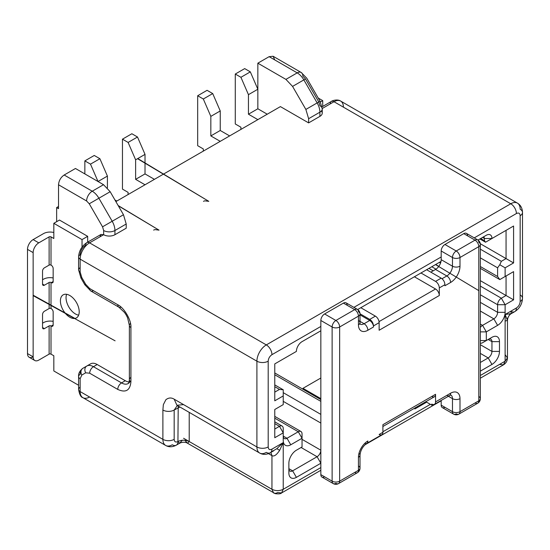 <?xml version="1.0" encoding="UTF-8"?>
<svg xmlns="http://www.w3.org/2000/svg" width="550" height="550" viewBox="0 0 550 550"><rect width="100%" height="100%" fill="white"/><g stroke="black" fill="none" stroke-linecap="round" stroke-linejoin="round"><path stroke-width="0.82" d="M480.349 371.147L491.954 364.444A10.636 6.139 120 0 0 499.476 351.416L499.476 341.646A10.636 6.139 120 0 0 491.954 337.301L486.317 340.56L486.317 331.877L497.599 325.359A10.636 6.139 120 0 0 505.12 312.331L505.12 304.734L513.583 299.846L513.583 271.624L505.12 276.506L505.12 267.822L513.583 262.934L513.583 226.022L506.062 230.367L506.062 258.596L480.301 243.719M78.65 315.164A13.296 7.679 60 0 1 66.048 297.681A13.296 7.679 60 0 1 66.612 294.305M87.67 242.137L87.67 236.342L59.469 220.055L53.824 223.314L82.032 239.594L82.032 247.094M33.144 252.622L27.5 249.37A7.975 4.606 -60 0 1 33.144 239.594L38.782 242.853A7.975 4.606 120 0 0 33.144 252.622L33.144 356.847A7.975 4.606 120 0 0 34.794 360.498A7.975 4.606 120 0 0 38.782 360.106L49.122 354.131A1.327 0.77 180 0 1 51.006 354.131L51.006 325.903A1.327 0.77 0 0 0 49.122 325.903L44.426 328.618A2.661 1.533 -60 0 1 43.093 328.749A2.661 1.533 -60 0 1 42.543 327.532L42.543 314.504A2.661 1.533 -60 0 1 44.426 311.252L49.122 308.536A1.327 0.77 180 0 1 51.006 308.536L51.006 282.48A1.327 0.77 0 0 0 49.122 282.48L44.426 285.196A2.661 1.533 -60 0 1 43.093 285.326A2.661 1.533 -60 0 1 42.543 284.109L42.543 271.081A2.661 1.533 -60 0 1 44.426 267.822L49.122 265.107A1.327 0.77 180 0 1 51.006 265.107L51.006 236.885A1.327 0.77 0 0 0 49.122 236.885L38.782 242.853M53.824 232.512A9.309 5.376 0 0 0 43.484 233.626L33.144 239.594M53.157 277.956A9.309 5.376 0 0 0 43.484 279.221L42.543 279.764M53.157 321.379A9.309 5.376 0 0 0 43.484 322.651L42.543 323.194M27.5 353.588A7.975 4.606 120 0 0 29.15 357.239A7.975 4.606 120 0 0 33.144 356.847L27.5 353.588L27.5 249.37M78.595 385.261L53.824 370.961L53.824 355.761L51.006 354.131M51.006 325.903L51.274 326.061A2.661 1.533 -120 0 0 52.607 326.191A2.661 1.533 -120 0 0 53.157 324.974L53.157 311.946A2.661 1.533 -120 0 0 51.274 308.688L51.006 308.536M51.006 282.48L51.274 282.638A2.661 1.533 -120 0 0 52.607 282.769A2.661 1.533 -120 0 0 53.157 281.552L53.157 268.524A2.661 1.533 -120 0 0 51.274 265.265L51.006 265.107M51.006 236.885L53.824 238.508L53.824 223.314M87.67 236.342L82.032 239.594M60.404 300.933A13.296 7.679 -120 0 0 66.213 314.318A13.296 7.679 -120 0 0 76.457 317.879A13.296 7.679 -120 0 0 76.457 302.528A13.296 7.679 -120 0 0 63.161 294.848A13.296 7.679 -120 0 0 60.404 300.933M240.928 129.401L240.928 127.236L235.283 123.977L235.283 74.037L244.688 68.606L250.326 71.864L257.847 89.238L257.847 108.776L248.449 114.208L257.847 119.632M257.847 108.776L267.252 114.208M203.314 151.119L203.314 148.947L197.677 145.688L197.677 95.748L207.075 90.317L212.719 93.576L220.241 110.949L220.241 130.488L210.836 135.919L220.241 141.343M220.241 130.488L229.646 135.919M128.102 194.542L128.102 192.369L122.458 189.111L122.458 139.171L131.863 133.746L137.5 137.005L145.021 154.371L145.021 173.917L154.426 179.341M145.021 173.917L135.623 179.341L145.021 184.772M114.936 199.973L116.82 201.053M197.677 95.748L203.314 99.007L210.836 116.373L210.836 135.919M122.458 139.171L128.102 142.429L135.623 159.803L135.623 179.341M84.851 173.917L84.851 160.889L94.256 155.458L99.894 158.716L107.415 176.083L107.415 187.914M84.851 160.889L90.496 164.141L98.017 181.514L107.415 176.083M235.283 74.037L240.928 77.296L248.449 94.662L248.449 114.208M212.719 93.576L203.314 99.007M220.241 110.949L210.836 116.373M115.878 201.596L280.411 106.604L308.619 122.891L308.619 118.704L305.862 109.436L292.566 86.405L285.918 79.386L257.847 63.181L257.847 89.238L248.449 94.662M250.326 71.864L240.928 77.296M99.894 158.716L90.496 164.141M145.021 154.371L135.623 159.803M137.5 137.005L128.102 142.429M114.936 234.712L114.936 230.519A13.296 7.679 -120 0 0 112.186 221.258L98.89 198.227L89.258 203.782L86.597 200.977L58.527 184.772C58.884 180.586 60.768 177.327 64.164 175.003L75.453 168.486L103.524 184.69L110.172 191.709L123.468 214.741L126.218 224.008L126.218 228.195L114.936 234.712A7.975 4.606 180 0 1 103.654 234.712L89.554 242.853L266.31 344.905L510.764 203.768L334.001 101.723L322.231 108.515M321.365 111.024A7.975 4.606 180 0 1 322.238 113.121A7.975 4.606 180 0 1 319.901 116.373L308.619 122.891M99.894 236.878L100.994 234.444L103.654 234.712L103.654 230.519L102.554 226.813L89.258 203.782M414.858 408.038L414.858 408.959L426.614 402.174M320.843 330.791L302.039 341.646A7.975 4.606 120 0 0 296.395 351.416L274.773 363.901L274.773 400.812L283.236 395.931L283.236 404.614L274.773 409.496L274.773 437.724L283.236 432.843L283.236 440.44A10.636 6.139 120 0 0 290.757 444.785L302.039 438.268L302.039 446.951L296.395 450.209A10.636 6.139 120 0 0 288.874 463.237L288.874 473.007A10.636 6.139 120 0 0 296.395 477.352L320.843 463.237L317.082 456.727L301.097 447.494M513.583 226.022L491.954 238.508A7.975 4.606 120 0 0 486.317 235.256L477.991 240.061M441.011 261.415L357.644 309.54M474.244 237.882L516.402 213.538C518.691 212.479 519.942 213.201 520.163 215.71L520.163 301.476C519.936 304.253 518.684 306.419 516.402 307.993L505.12 314.504L511.445 313.555L510.764 311.252A7.975 4.606 -120 0 0 514.752 311.644A7.975 4.606 -120 0 0 516.402 307.993M271.074 452.1L276.836 448.69L283.236 442.612L271.954 449.123C269.665 450.189 268.407 449.46 268.194 446.951L268.194 361.185C268.414 358.414 269.672 356.242 271.954 354.674L320.843 326.446M268.194 361.185A7.975 4.606 0 0 1 256.905 361.185L256.905 446.951L174.171 399.183C171.325 397.444 168.561 397.623 165.866 399.733L163.35 404.669L162.889 410.039L162.889 439.354L80.149 391.586L80.149 378.716L81.806 375.059L85.697 372.811L89.684 373.209L117.762 389.414C125.696 393.03 130.082 390.5 130.921 381.817L130.921 327.532C131.512 320.354 124.272 307.814 117.762 304.734L89.684 288.53L85.697 284.316L81.806 277.571L80.149 272.009L80.149 259.139L256.905 361.185A13.296 7.679 -60 0 1 266.31 344.905A7.975 4.606 60 0 1 271.954 354.674M505.12 276.506L499.799 279.579L497.599 276.506L480.349 266.551L497.599 276.506L497.599 267.822L499.799 264.749L501.359 261.312L480.349 249.178M501.359 278.678L499.799 279.579L480.349 268.352M480.349 280.665L506.062 295.508L506.062 275.962L513.583 271.624M480.349 286.096L501.359 298.224L505.12 304.734L497.599 304.734A5.321 3.073 -60 0 1 501.359 298.224L506.062 295.508L513.583 299.846M480.349 294.779L497.599 304.734L497.599 312.331A5.321 3.073 -60 0 1 493.838 318.849L480.349 311.059M480.349 327.456A5.321 3.073 -60 0 1 482.556 325.359L493.838 318.849L497.599 325.359M499.476 341.646L491.954 341.646L488.194 339.474L491.954 337.301L488.194 339.474A5.321 3.073 -60 0 1 490.854 339.212A5.321 3.073 -60 0 1 491.954 341.646L491.954 351.416A5.321 3.073 -60 0 1 488.194 357.933L480.349 353.402M480.349 362.464L488.194 357.933L491.954 364.444M302.039 439.354L320.843 450.209A5.321 3.073 -60 0 1 317.082 456.727L292.634 470.841A5.321 3.073 -60 0 1 289.974 471.103A5.321 3.073 -60 0 1 288.874 468.669L292.634 470.841L296.395 477.352M274.773 418.186L298.279 431.757A5.321 3.073 -60 0 1 300.939 431.489A5.321 3.073 -60 0 1 302.039 433.922L302.039 438.268L298.279 431.757L286.997 438.268A5.321 3.073 -60 0 1 284.336 438.529A5.321 3.073 -60 0 1 283.236 436.095L286.997 438.268L290.757 444.785M274.773 423.61L279.476 426.326A5.321 3.073 -60 0 1 282.129 426.064A5.321 3.073 -60 0 1 283.236 428.498L283.236 432.843L279.476 426.326L274.773 429.041M274.773 386.698L279.476 389.414L283.236 389.785L283.236 395.931M279.476 389.414L274.773 392.129M482.556 237.421L486.317 235.256L482.556 237.421A2.661 1.533 -60 0 1 483.883 237.291A2.661 1.533 -60 0 1 484.433 238.508L482.556 237.421M491.954 238.508L485.54 242.22L484.433 240.68L484.433 238.508L491.954 238.508M486.317 241.766L485.54 242.22L479.896 238.961M501.359 261.312L506.062 258.596L513.583 262.934M499.799 264.749L505.12 267.822M499.476 364.444L503.47 364.842L505.12 361.192L507.457 357.933L505.12 354.674L505.12 321.021L507.457 320.457L505.12 314.504L505.12 361.192L480.349 375.485L499.476 364.444M283.236 489.294L320.843 467.582L283.236 489.294L281.579 492.944L277.592 492.553A7.975 4.606 120 0 1 273.604 492.944L271.954 489.294C275.715 491.074 279.476 491.074 283.236 489.294L283.236 442.612L279.654 450.319C276.561 455.015 273.989 456.789 271.954 455.641L270.882 452.444M273.604 450.869L270.298 452.774A7.975 4.606 -120 0 0 271.954 449.123M130.178 381.274A13.296 7.679 60 0 1 128.171 383.556A13.296 7.679 60 0 1 121.522 382.903L93.445 366.692L97.206 364.519A13.296 7.679 -120 0 0 90.558 363.866L82.906 368.287A5.321 4.345 60 0 0 81.806 375.059M80.149 387.241A5.321 3.073 0 0 0 78.595 389.414A5.321 3.073 0 0 0 80.149 391.586A13.296 7.679 120 0 0 82.906 397.671A13.296 7.679 120 0 0 89.554 397.018L162.889 439.354A7.975 4.606 0 0 0 174.171 439.354L174.171 410.039L177.341 405.515M480.349 340.56L486.317 340.56L482.556 342.732A5.321 3.073 -60 0 1 480.349 343.179M298.299 449.116A5.321 3.073 -60 0 1 298.279 449.123L302.039 446.951L298.279 449.123M97.206 364.519L125.283 380.731A13.296 7.679 -120 0 0 129.078 381.996M90.558 363.866L86.797 366.032A5.321 4.345 60 0 0 85.697 372.811M182.359 440.234L179.582 443.272L177.932 441.526C175.656 442.599 174.405 441.87 174.171 439.354M268.489 453.64L271.954 455.641L271.954 489.294L189.214 441.526L187.564 443.272L184.793 440.234M162.889 410.039A7.975 4.606 180 0 0 174.171 410.039L179.953 407.021M58.527 184.772L58.527 208.656L56.643 207.57L56.643 221.684M274.773 59.922L273.116 56.272L269.129 56.664L297.206 72.875A7.975 4.606 -60 0 1 301.194 72.476A7.975 4.606 -60 0 1 302.844 76.127L305.504 78.939L318.801 101.97L320.066 101.234L305.862 109.436M257.847 63.181L269.129 56.664M58.527 206.484L56.643 207.57M318.223 98.037L322.719 100.636L322.719 106.432M320.457 101.942L322.719 100.636M382.896 432.3L379.136 434.473A5.321 3.073 60 0 0 381.796 434.734A5.321 3.073 60 0 0 382.896 432.3L382.896 424.696L435.545 394.302L435.545 401.899A5.321 3.073 -120 0 1 434.445 404.332A5.321 3.073 -120 0 1 431.784 404.071L431.784 405.158L425.824 401.713M414.391 276.781L435.545 288.991A5.321 3.073 60 0 1 439.306 295.508L439.306 287.904L444.929 284.701L444.95 285.739L450.587 282.48A13.296 7.679 -60 0 0 459.993 266.193A5.321 3.073 180 0 1 452.471 266.193L441.189 259.683A7.975 4.606 -60 0 1 435.545 269.452L430.842 272.168M439.306 295.508L379.136 330.248L379.136 322.644L373.478 325.951C373.271 323.146 372.02 320.959 369.731 319.392L375.375 316.133L360.8 307.718M448.388 396.289L452.471 398.64A5.321 3.073 0 0 0 459.993 398.64L459.993 411.668L478.796 400.812L478.796 246.654L459.993 257.51A5.321 3.073 180 0 1 452.471 257.51L441.189 250.992L441.189 259.683M441.189 250.992A5.321 3.073 -60 0 1 444.95 244.482L463.753 233.626A5.321 3.073 -60 0 1 466.414 233.358A5.321 3.073 -60 0 1 467.514 235.799M441.189 398.64L446.827 395.388A5.321 3.073 -120 0 0 449.487 395.649L450.814 394.989A7.975 4.606 120 0 1 452.471 398.64L452.471 411.668A5.321 3.073 120 0 0 453.571 414.109A5.321 5.321 0 0 0 458.893 414.109A5.321 3.073 60 0 0 459.993 411.668A5.321 3.073 180 0 1 452.471 411.668L444.95 407.33A5.321 3.073 -60 0 1 442.289 407.591A5.321 3.073 -60 0 1 441.189 405.158L441.189 400.441M360.009 321.372L364.093 323.73A5.321 3.073 60 0 1 367.854 330.248A13.296 7.679 -60 0 1 358.449 324.816L358.449 316.133L339.646 326.989L339.646 481.154A5.321 3.073 180 0 1 332.124 481.154L324.603 476.809A5.321 3.073 -60 0 1 321.942 477.07A5.321 3.073 -60 0 1 320.843 474.636L320.843 320.478A5.321 3.073 -60 0 1 324.603 313.961L343.406 303.105A5.321 3.073 -60 0 1 346.067 302.844A5.321 3.073 -60 0 1 347.167 305.278M359.631 323.785A7.975 4.606 120 0 0 360.099 324.129A7.975 4.606 120 0 0 364.093 323.73L369.731 320.478L360.009 314.861M420.97 272.979L435.545 281.394L441.189 278.135L426.614 269.72M360.002 313.775L369.731 319.392M439.306 287.904A5.321 3.073 -120 0 0 435.545 281.394M441.189 278.135C443.472 279.702 444.723 281.889 444.929 284.701M435.545 394.302A5.321 3.073 60 0 1 434.445 396.736A5.321 3.073 60 0 1 431.784 396.474L382.896 424.696M431.784 405.158L432.891 404.518M302.974 389.242L302.974 388.328L320.843 398.64M302.974 388.328L320.843 378.015M369.731 320.478C371.614 321.757 372.859 323.586 373.478 325.951L373.491 326.989L367.854 330.248M375.375 316.133A5.321 3.073 60 0 1 379.136 322.644M480.672 238.508L484.433 240.68L480.672 238.508M44.426 285.196L42.543 284.109M44.426 328.618L42.543 327.532M49.122 282.48L49.122 308.536M49.122 236.885L49.122 265.107M49.122 325.903L49.122 354.131M53.157 324.974L51.274 326.061M53.157 281.552L51.274 282.638M353.897 307.361L441.189 256.967M516.402 213.538A7.975 4.606 -120 0 0 510.764 203.768A13.296 7.679 -60 0 1 517.413 203.108A13.296 7.679 -60 0 1 520.163 209.199A7.975 4.606 0 0 1 522.5 212.458C522.321 208.127 520.623 205.012 517.413 203.108L340.649 101.062A13.296 7.679 120 0 0 334.001 101.723A5.321 3.073 -120 0 0 331.347 101.454A5.321 3.073 -120 0 0 330.241 103.888M89.554 242.853A13.296 7.679 120 0 0 80.149 259.139A5.321 3.073 -0 0 1 78.595 256.967C79.008 250.814 81.771 246.022 86.893 242.591A5.321 3.073 60 0 1 89.554 242.853M80.149 267.671A5.321 3.073 0 0 0 78.595 269.837L78.595 256.967A5.321 3.073 -0 0 1 80.149 254.794C80.513 250.663 82.39 247.404 85.793 245.025A5.321 3.073 60 0 1 86.893 242.591L100.994 234.444M126.218 224.008L114.936 230.519A7.975 4.606 180 0 1 103.654 230.519M308.619 118.704L319.901 112.186L319.901 116.373M318.801 101.97L319.901 105.676A7.975 4.606 180 0 1 322.238 108.927A7.975 4.606 180 0 1 319.901 112.186A13.296 7.679 -120 0 0 317.151 102.919L303.854 79.894L292.566 86.405M343.406 107.147A13.296 7.679 120 0 0 340.649 101.062C337.645 98.966 332.282 100.519 331.347 101.454L322.073 106.81M430.375 404.346L382.896 431.757L430.375 404.346M480.349 378.187L503.47 364.842C506.048 363.192 507.375 360.889 507.457 357.933L507.457 320.457C507.794 315.624 511.067 313.596 511.445 313.555L514.752 311.644C519.619 308.488 522.204 304.012 522.5 298.224A7.975 4.606 180 0 0 520.163 294.965L520.163 215.71A7.975 4.606 0 0 0 522.5 212.458L522.5 298.224A7.975 4.606 180 0 1 520.163 301.476M123.468 214.741L102.554 226.813M480.349 302.376L497.599 312.331L505.12 312.331M480.349 324.087L482.556 325.359L486.317 331.877L480.349 331.877M486.317 340.56L482.556 342.732M480.349 344.719L491.954 351.416L499.476 351.416M174.171 399.183L176.921 405.274L183.569 404.614L256.905 446.951A7.975 4.606 0 0 0 268.194 446.951M256.905 446.951A13.296 7.679 120 0 0 259.662 453.042A13.296 7.679 120 0 0 266.31 452.382A7.975 4.606 -120 0 0 270.298 452.774C266.434 454.788 262.886 454.871 259.662 453.042L176.921 405.274M121.069 307.134A5.321 3.073 -60 0 1 118.862 307.168A5.321 3.073 -60 0 1 117.762 304.734L93.445 290.696A5.321 3.073 -60 0 1 90.791 290.964L84.851 284.804L85.697 284.316L84.851 284.804L80.96 278.059L81.806 277.571L80.96 278.059L78.595 269.837A5.321 3.073 0 0 0 80.149 272.009M130.501 323.469A5.321 3.073 0 0 0 129.367 325.359L127.593 317.776L126.156 314.93L124.486 312.421L118.862 307.168L90.791 290.964A5.321 3.073 -60 0 1 89.684 288.53M130.921 377.472A5.321 3.073 0 0 0 129.367 379.644L129.367 325.359A5.321 3.073 0 0 0 130.921 327.532M128.171 383.556C128.748 383.329 129.147 382.023 129.367 379.644A5.321 3.073 0 0 0 130.921 381.817M125.283 380.731L121.522 382.903A5.321 3.073 120 0 0 117.762 389.414M86.797 366.032L86.797 366.032A13.296 7.679 -120 0 1 93.445 366.692A5.321 3.073 120 0 0 89.684 373.209M178.214 406.017L177.932 441.526A7.975 4.606 -120 0 1 176.282 445.177A7.975 4.606 -120 0 1 172.287 444.785A13.296 7.679 -60 0 1 165.639 445.438L82.906 397.671C80.884 397.231 79.448 394.474 78.595 389.414L78.595 376.544C78.313 373.519 79.75 370.762 82.906 368.287C81.111 369.387 80.19 371.415 80.149 374.371A5.321 3.073 -0 0 0 78.595 376.544A5.321 3.073 -0 0 0 80.149 378.716M320.843 470.277L281.579 492.944C280.816 493.852 278.692 494.086 275.206 493.652L187.564 443.272C187.309 442.949 183.92 441.155 179.582 443.272L176.282 445.177C172.439 447.184 168.898 447.274 165.639 445.438A13.296 7.679 -60 0 1 162.889 439.354M110.172 191.709L98.89 198.227A13.296 7.679 -120 0 0 92.242 191.208L103.524 184.69M305.504 78.939L303.854 79.894A13.296 7.679 -120 0 0 297.206 72.875L285.918 79.386M271.954 489.294L183.569 438.268M510.008 314.071L507.183 318.952M279.654 450.319L276.836 448.69M86.597 200.977A7.975 4.606 -60 0 1 92.242 191.208L64.164 175.003M189.214 412.369L189.214 441.526C185.453 439.773 181.692 439.773 177.932 441.526M274.773 374.756L320.843 401.356M440.529 263.106L439.306 262.391M283.236 392.672L320.843 414.384M431.784 266.736L435.999 269.17M480.349 257.868L497.599 267.822M283.236 401.356L320.843 423.067M358.449 324.816A5.321 3.073 0 0 0 360.009 322.644L360.009 313.961A5.321 3.073 0 0 1 358.449 316.133A5.321 3.073 -120 0 0 354.688 309.616L335.885 320.478A5.321 3.073 -120 0 1 339.646 326.989A5.321 3.073 180 0 1 332.124 326.989L332.124 481.154A5.321 3.073 120 0 0 333.224 483.587A5.321 5.321 0 0 0 338.546 483.587A5.321 3.073 60 0 0 339.646 481.154L358.449 470.298L358.449 457.27A13.296 7.679 120 0 1 367.854 440.983A5.321 3.073 -120 0 1 366.747 443.417C362.794 446.325 360.546 450.216 360.009 455.098A5.321 3.073 180 0 1 358.449 457.27M459.993 398.64A13.296 7.679 120 0 0 450.587 393.216L435.545 401.899M442.289 407.591L453.571 414.109A5.321 3.073 120 0 0 456.232 413.841A5.321 3.073 60 0 0 458.893 414.109L477.696 403.246A5.321 3.073 60 0 0 478.796 400.812A5.321 3.073 0 0 0 480.349 398.64L480.349 244.482A5.321 5.321 0 0 0 477.696 239.876A5.321 3.073 120 0 1 478.796 242.309A5.321 3.073 0 0 1 480.349 244.482A5.321 3.073 0 0 1 478.796 246.654A5.321 3.073 -120 0 0 475.035 240.137L456.232 250.992A5.321 3.073 -120 0 1 459.993 257.51L459.993 266.193M442.035 278.733L446.827 275.962L435.545 269.452M435.545 288.991L379.039 321.619M444.95 244.482L456.232 250.992A5.321 3.073 120 0 0 452.471 257.51L452.471 266.193A7.975 4.606 120 0 1 446.827 275.962A5.321 3.073 60 0 1 450.587 282.48M324.603 313.961L335.885 320.478A5.321 3.073 120 0 0 332.124 326.989L320.843 320.478M332.124 481.154L320.843 474.636M321.942 477.07L333.224 483.587A5.321 3.073 120 0 0 335.885 483.326A5.321 3.073 60 0 0 338.546 483.587L357.349 472.732A5.321 3.073 60 0 1 354.688 472.464L339.646 481.154M358.999 453.296A5.321 3.073 180 0 1 360.009 455.098L360.009 468.126A5.321 3.073 0 0 1 358.449 470.298A5.321 3.073 60 0 1 357.349 472.732A5.321 5.321 0 0 0 360.009 468.126A5.321 3.073 0 0 0 358.449 465.953M364.684 443.444A5.321 3.073 -120 0 0 366.747 443.417L381.796 434.734M434.445 404.332L449.487 395.649A5.321 3.073 -120 0 0 450.587 393.216M450.814 394.989A7.975 4.606 120 0 0 450.285 394.756M459.993 411.668L475.035 402.985A5.321 3.073 60 0 0 477.696 403.246A5.321 5.321 0 0 0 480.349 398.64A5.321 3.073 0 0 0 478.796 396.474M466.414 233.358L477.696 239.876A5.321 3.073 120 0 0 475.035 240.137L463.753 233.626M452.471 411.668L441.189 405.158M346.067 302.844L357.349 309.354A5.321 5.321 0 0 1 360.009 313.961A5.321 3.073 0 0 0 358.449 311.788A5.321 3.073 120 0 0 357.349 309.354A5.321 3.073 120 0 0 354.688 309.616L343.406 303.105M360.099 324.129L360.009 322.644A5.321 3.073 0 0 0 358.449 320.478M34.794 360.498L29.15 357.239M273.116 56.272L301.194 72.476L306.769 78.203L320.066 101.234L322.238 108.927L322.238 113.121M364.856 444.868L441.189 400.799M203.479 201.334L204.731 200.812L208.801 201.341L137.534 158.696M137.775 158.558L208.794 201.334M153.649 230.106L154.901 229.584L159.026 230.141L118.312 205.817M118.161 205.549L158.964 230.106M435.689 264.481L438.817 266.358M478.796 290.634L435.504 264.591M74.931 318.423L33.144 295.212M27.5 292.077L27.5 292.524M33.144 295.632L115.101 340.821M320.843 399.561L274.773 372.962M274.773 421.816L282.129 426.064M274.773 384.904L283.236 389.785M300.939 431.489L274.773 416.384M428.952 268.373L433.18 270.813M382.896 426.498L434.445 396.736"/></g></svg>
